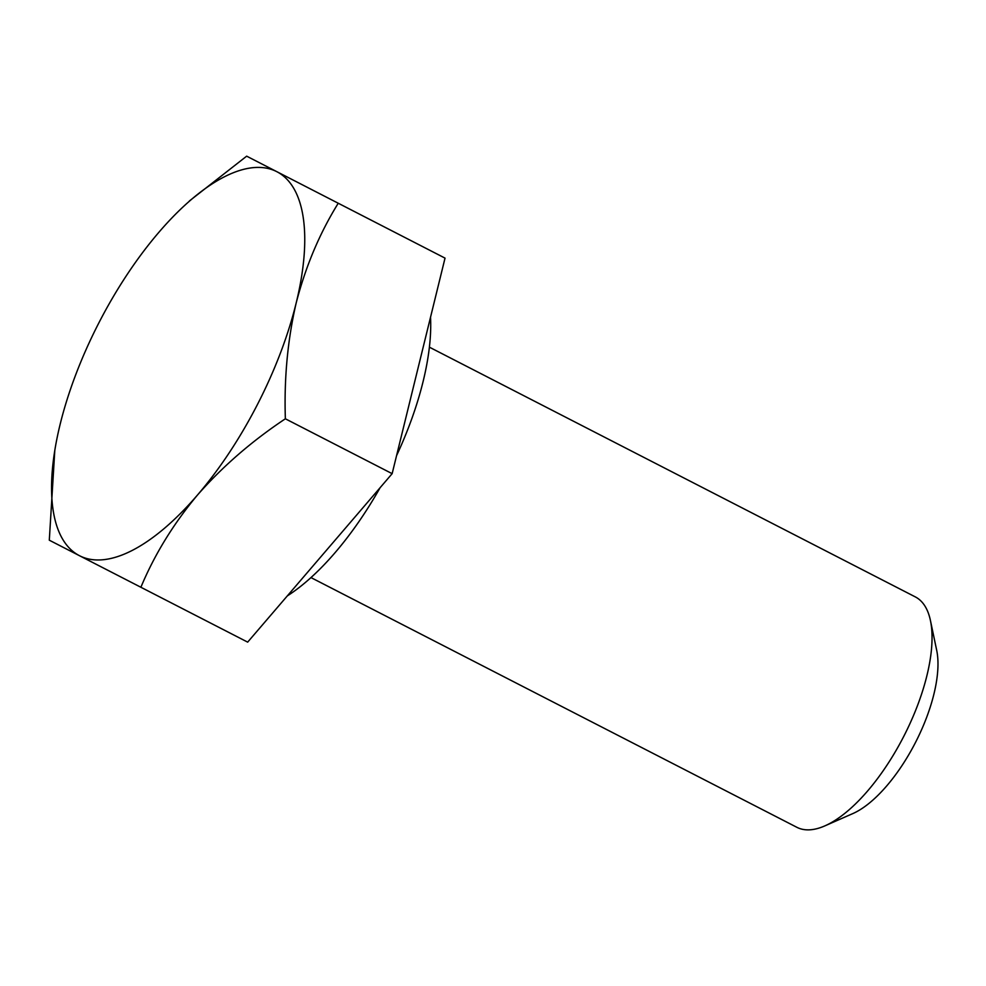 <?xml version="1.0" encoding="UTF-8"?>
<svg xmlns="http://www.w3.org/2000/svg" width="986" height="986" viewBox="0 0 986 986"><rect width="100%" height="100%" fill="white"/><g stroke="black" fill="none" stroke-linecap="round" stroke-linejoin="round"><path stroke-width="1.48" d="M287.308 595.914A192.134 79.373 -62.8 0 0 380.091 487.725M396.557 455.68A192.134 79.373 -62.8 0 0 430.525 317.258M310.972 577.586L796.873 827.303A129.523 53.503 -62.8 0 0 824.9 825.861L852.804 813.598A102.975 42.534 -62.8 0 0 915.427 742.594A102.975 42.534 -62.8 0 0 936.7 650.341L930.439 620.527A129.523 53.503 -62.8 0 0 915.291 596.887L429.391 347.171M824.9 825.861A129.523 53.503 -62.8 0 0 903.669 736.554A129.523 53.503 -62.8 0 0 930.439 620.527M338.247 203.239L445.031 258.122L392.145 473.662L247.671 642.132L140.887 587.262C154.506 554.625 173.376 523.874 197.508 494.997C222.553 466.489 251.849 441.087 285.361 418.791C284.03 378.464 287.629 339.874 296.182 302.985A215.885 89.184 117.2 0 1 197.508 494.997A215.885 89.184 -62.8 0 1 79.472 555.697A215.885 89.184 117.2 0 1 54.797 450.442A215.885 89.184 117.2 0 1 60.121 424.387A215.885 89.184 117.2 0 1 158.808 232.388A215.885 89.184 117.2 0 1 176.876 212.877A215.885 89.184 117.2 0 1 276.832 171.687A215.885 89.184 117.2 0 1 296.182 302.985C305.623 266.454 319.649 233.214 338.247 203.239L246.66 156.17L189.374 200.984M54.797 450.442L49.3 540.192L140.887 587.262M392.145 473.662L285.361 418.791M176.876 212.877L177.924 211.854"/></g></svg>
